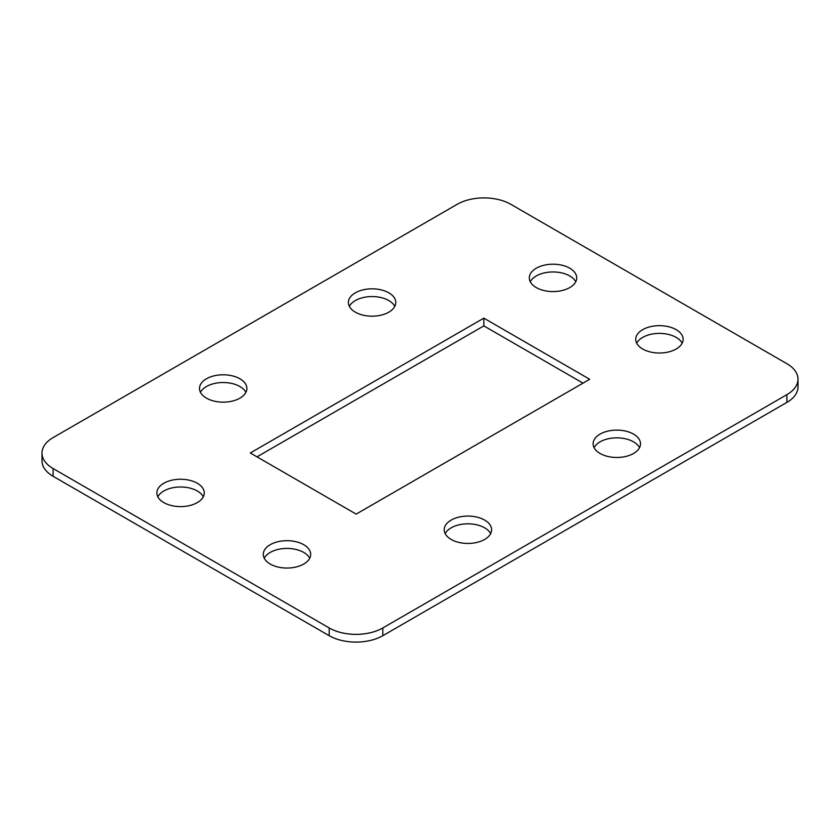 <?xml version="1.0" encoding="UTF-8"?>
<svg xmlns="http://www.w3.org/2000/svg" width="840" height="840" viewBox="0 0 840 840"><rect width="100%" height="100%" fill="white"/><g stroke="black" fill="none" stroke-linecap="round" stroke-linejoin="round"><path stroke-width="1.26" d="M53.099 468.552L329.196 627.952A37.905 21.882 0 0 0 382.809 627.952L786.901 394.653A37.905 21.882 0 0 0 798 379.187A37.905 21.882 0 0 0 786.901 363.709L510.804 204.309A37.905 21.882 0 0 0 457.191 204.309L53.099 437.608A37.905 21.882 0 0 0 42 453.075A37.905 21.882 0 0 0 53.099 468.552L53.099 476.291L329.196 635.691L329.196 627.952M382.809 627.952L382.809 635.691L786.901 402.392L786.901 394.653M394.81 306.369A23.688 13.681 0 0 0 372.089 296.562A23.688 13.681 0 0 0 349.356 306.369M245.91 392.332A23.688 13.681 0 0 0 223.178 382.526A23.688 13.681 0 0 0 200.456 392.332M490.644 533.631A23.688 13.681 0 0 0 467.911 523.824A23.688 13.681 0 0 0 445.19 533.631M639.545 447.668A23.688 13.681 0 0 0 616.823 437.85A23.688 13.681 0 0 0 594.09 447.668M583.002 383.145L483.83 325.889L256.998 456.855M575.747 281.757A23.688 13.681 0 0 0 553.025 271.95A23.688 13.681 0 0 0 530.292 281.757M203.291 496.797A23.688 13.681 0 0 0 180.558 486.99A23.688 13.681 0 0 0 157.836 496.797M309.708 558.243A23.688 13.681 0 0 0 286.976 548.425A23.688 13.681 0 0 0 264.253 558.243M682.164 343.203A23.688 13.681 0 0 0 659.442 333.396A23.688 13.681 0 0 0 636.71 343.203M798 379.187L798 386.925A37.905 21.882 180 0 1 786.901 402.392M382.809 635.691A37.905 21.882 180 0 1 329.196 635.691M53.099 476.291A37.905 21.882 180 0 1 42 460.814L42 453.075M355.331 312.175A23.688 13.681 0 0 0 381.15 315.137A23.688 13.681 0 0 0 395.776 302.494A23.688 13.681 0 0 0 372.089 288.824A23.688 13.681 0 0 0 348.39 302.494A23.688 13.681 0 0 0 355.331 312.175M206.43 398.139A23.688 13.681 0 0 0 232.25 401.111A23.688 13.681 0 0 0 246.876 388.469A23.688 13.681 0 0 0 223.178 374.787A23.688 13.681 0 0 0 199.49 388.469A23.688 13.681 0 0 0 206.43 398.139M451.164 539.438A23.688 13.681 0 0 0 476.983 542.399A23.688 13.681 0 0 0 491.61 529.767A23.688 13.681 0 0 0 467.911 516.086A23.688 13.681 0 0 0 444.224 529.767A23.688 13.681 0 0 0 451.164 539.438M600.065 453.464A23.688 13.681 0 0 0 625.884 456.435A23.688 13.681 0 0 0 640.51 443.793A23.688 13.681 0 0 0 616.823 430.112A23.688 13.681 0 0 0 593.124 443.793A23.688 13.681 0 0 0 600.065 453.464M356.171 514.111L589.701 379.281L483.83 318.15L250.299 452.981L356.171 514.111M536.267 287.564A23.688 13.681 0 0 0 562.086 290.535A23.688 13.681 0 0 0 576.712 277.893A23.688 13.681 0 0 0 553.025 264.212A23.688 13.681 0 0 0 529.326 277.893A23.688 13.681 0 0 0 536.267 287.564M163.81 502.604A23.688 13.681 0 0 0 189.63 505.565A23.688 13.681 0 0 0 204.257 492.933A23.688 13.681 0 0 0 180.558 479.252A23.688 13.681 0 0 0 156.87 492.933A23.688 13.681 0 0 0 163.81 502.604M270.228 564.039A23.688 13.681 0 0 0 296.048 567.01A23.688 13.681 0 0 0 310.674 554.369A23.688 13.681 0 0 0 286.976 540.687A23.688 13.681 0 0 0 263.288 554.369A23.688 13.681 0 0 0 270.228 564.039M642.684 349.01A23.688 13.681 0 0 0 668.504 351.971A23.688 13.681 0 0 0 683.13 339.329A23.688 13.681 0 0 0 659.442 325.657A23.688 13.681 0 0 0 635.744 339.329A23.688 13.681 0 0 0 642.684 349.01M483.83 325.889L483.83 318.15"/></g></svg>
